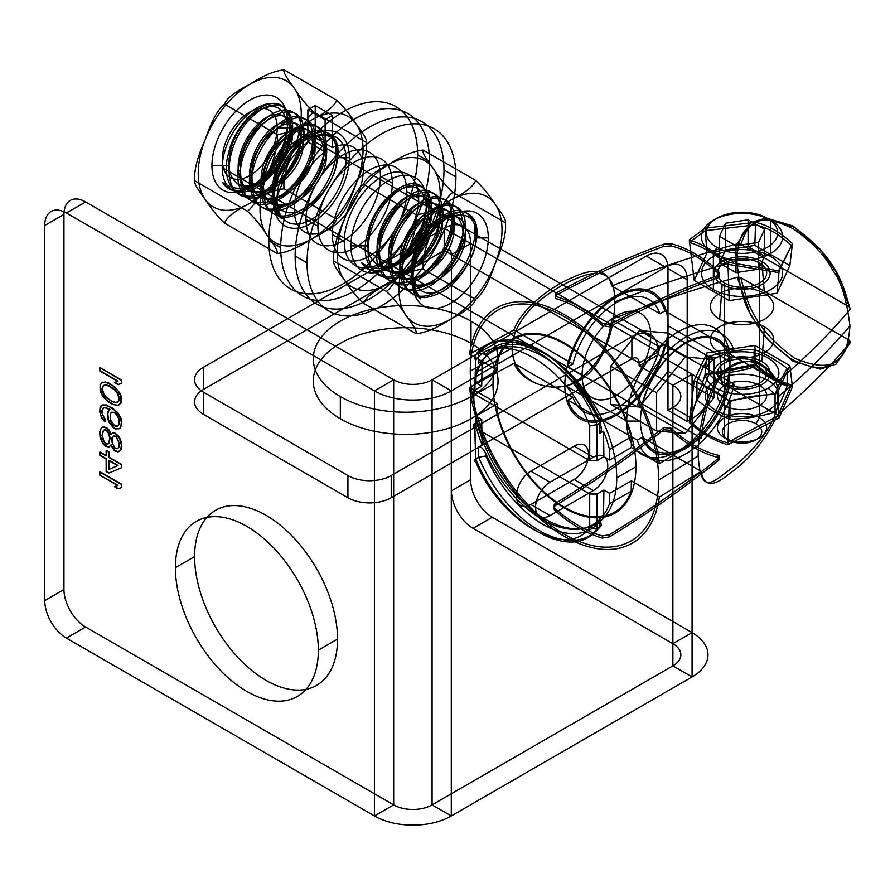 <?xml version="1.0" encoding="UTF-8"?>
<svg xmlns="http://www.w3.org/2000/svg" width="895" height="895" viewBox="0 0 895 895"><rect width="100%" height="100%" fill="white"/><g stroke="black" fill="none" stroke-linecap="round" stroke-linejoin="round"><path stroke-width="1.34" d="M582.063 375.397L222.251 167.656L222.251 159.713M650.81 335.692A48.621 28.069 120 0 0 599.247 331.094A48.621 28.069 120 0 0 599.247 399.841A48.621 28.069 120 0 0 650.81 335.692L290.998 127.963A48.621 28.069 -60 0 1 239.435 192.112A48.621 28.069 -60 0 1 239.435 123.353A48.621 28.069 -60 0 1 290.998 127.963L277.249 127.963A38.888 22.453 120 0 0 236 124.271A38.888 22.453 120 0 0 236 179.28A38.888 22.453 120 0 0 277.249 127.963M640.462 421.064A63.265 36.527 -60 0 1 707.565 337.583A63.265 36.527 -60 0 1 707.565 427.06A63.265 36.527 -60 0 1 640.462 421.064L626.701 421.064A72.987 42.143 -60 0 1 704.119 324.762A72.987 42.143 -60 0 1 704.119 427.978A72.987 42.143 -60 0 1 626.701 421.064L564.823 385.342M668.05 325.746A72.987 42.143 -60 0 1 590.633 422.06A72.987 42.143 -60 0 1 590.633 318.833A72.987 42.143 -60 0 1 668.05 325.746L729.928 361.468L729.928 369.411M685.19 433.493L713.886 397.805L713.886 359.544L685.19 356.982L656.505 392.67L656.505 430.931L685.19 433.493L639.354 407.035L668.05 371.335L668.05 333.085L639.354 330.512L610.659 366.212L610.659 404.473L639.354 407.035M656.505 430.931L610.659 404.473M656.505 392.67L610.659 366.212M685.19 356.982L639.354 330.512M713.886 359.544L668.05 333.085M713.886 397.805L668.05 371.335M701.177 438.035C703.504 412.942 713.326 378.909 729.403 367.845C749.372 356.221 765.382 360.808 777.431 381.583C805.959 357.407 830.224 333.264 850.25 309.144L836.053 272.046L820.2 249.28L792.992 225.976L766.03 217.988L750.581 222.676L737.223 243.887C695.471 255.444 653.652 269.462 611.755 285.93L659.939 313.753L664.862 310.923A71.455 41.26 120 0 0 616.442 297.196A71.455 41.26 120 0 0 568.012 366.827L637.307 406.833L642.23 404.003L701.177 438.035L659.38 463.688L631.344 447.5L631.188 436.939L609.529 449.435L609.685 459.996L631.344 447.5M611.755 285.93C607.918 269.887 594.918 267.046 572.744 277.405C552.025 285.807 521.852 308.093 513.987 329.953L469.551 354.096L497.586 370.273L497.743 359.891L476.095 372.398L475.939 382.78L481.711 386.114L482.092 361.099L478.478 363.18L478.635 353.1L485.84 354.353A96.47 55.691 60 0 1 599.795 420.147L599.829 422.63C601.899 428.034 601.932 431.591 599.93 433.303L603.532 431.211L603.912 456.663L609.685 459.996M704.98 228.147L755.537 222.352C768.145 225.249 780.44 232.353 792.433 243.653L779.097 270.939L727.903 262.235C714.758 251.316 701.881 243.887 689.284 239.938L704.98 228.147L707.028 252.815L694.218 280.426L729.224 300.642L777.039 293.236L789.86 265.625L754.854 245.42L707.028 252.815M717.857 273.009L717.857 270.805C719.837 272.908 719.837 274.463 717.857 275.481C682.27 288.268 646.179 304.669 609.584 324.684L609.584 326.854C646.324 306.784 682.415 290.405 717.857 277.719C719.837 276.756 719.837 275.179 717.857 273.009A116.372 67.192 -120 0 0 670.937 245.924L663.721 246.461C628.279 259.147 592.188 275.526 555.448 295.596L555.448 298.505A133.008 76.791 60 0 1 602.369 325.59L609.584 326.854M609.584 324.684L602.369 323.442A135.559 78.268 -120 0 0 555.448 296.357L555.448 293.426C592.043 273.411 628.145 257.022 663.721 244.223L670.937 243.72L670.937 245.924M761.891 261.564A28.069 16.211 180 0 1 749.305 288.682A28.069 16.211 180 0 1 714.926 268.836A28.069 16.211 180 0 1 761.891 261.564L764.408 293.448A31.649 18.269 180 0 1 750.223 324.012A31.649 18.269 180 0 1 711.469 301.637A31.649 18.269 180 0 1 764.408 293.448M754.854 245.42L755.537 222.352M789.86 265.625L792.433 243.653M777.039 293.236L779.097 270.939M729.224 300.642L727.903 262.235M694.218 280.426L689.284 239.938M719.658 319.291L722.187 284.487M717.857 275.481L717.857 277.719M663.721 244.223L663.721 246.461M555.448 293.426L555.448 295.596M602.369 323.442L602.369 325.59M555.448 296.357L555.448 298.505M513.987 329.953L572.934 363.985L568.012 366.827M664.862 310.923L734.157 350.929L729.235 353.76L777.431 381.583M850.25 309.144L849.612 307.086C843.191 285.617 837.686 258.498 794.458 227.453C751.453 208.725 746.676 229.847 740.791 244.268L737.223 243.887M740.791 244.268L849.612 307.086M497.586 370.273L475.939 382.78M481.711 386.114L474.742 390.13L475.793 354.744C501.111 317.982 573.281 360.092 596.931 424.678L589.727 425.886C566.938 365.484 500.182 326.619 475.771 360.092L474.742 394.303L589.727 460.69L596.954 460.69L603.912 456.663M478.478 363.18L485.795 356.792L485.84 354.353M475.771 360.092C473.824 358 473.835 356.21 475.793 354.744L478.635 353.1A101.571 58.645 60 0 1 599.773 423.044C601.753 421.69 601.753 420.728 599.795 420.147M599.93 433.303L599.773 423.044L596.931 424.678L596.954 460.69M589.727 460.69L589.727 425.886M474.742 394.303L473.242 392.211L474.742 390.13M631.188 436.939A100.039 57.761 -120 0 0 564.465 343.87A100.039 57.761 -120 0 0 497.743 359.891M717.857 270.805A118.968 68.691 -120 0 0 670.937 243.72M659.38 463.688A135.771 78.391 -120 0 0 564.465 314.704A135.771 78.391 -120 0 0 469.551 354.096M659.939 313.753A64.82 37.422 120 0 0 616.442 302.622A64.82 37.422 120 0 0 572.934 363.985M729.235 353.76A64.82 37.422 120 0 0 685.738 342.628A64.82 37.422 120 0 0 642.23 404.003M734.157 350.929A71.455 41.26 120 0 0 685.738 337.202A71.455 41.26 120 0 0 637.307 406.833M599.829 422.63A100.039 57.761 -120 0 0 485.795 356.792M476.095 372.398A100.039 57.761 60 0 1 482.092 361.099M603.532 431.211A100.039 57.761 60 0 1 609.529 449.435M705.405 230.664L755.503 224.858C767.776 227.677 779.746 234.579 791.415 245.588L777.766 272.438L727.12 264.182C714.255 253.509 701.658 246.237 689.34 242.377L705.405 230.664M849.937 326.026C846.737 299.389 840.998 280.862 832.742 270.435C825.526 256.082 812.358 242.187 793.216 228.751C775.07 219.89 762.45 217.921 755.346 222.833C747.493 227.923 738.185 230.541 736.865 260.736C739.315 287.81 744.573 306.616 752.661 317.143C759.564 331.665 772.553 345.671 791.616 359.152C809.807 367.99 822.594 369.87 829.967 364.791C838.123 359.533 847.677 356.769 849.937 326.026A1010.656 583.495 0 0 1 778.471 396.552C779.097 421.444 754.832 449.301 734.851 466.026C714.456 479.776 701.132 499.354 698.189 455.79C698.044 434.858 703.817 408.086 708.482 397.011C714.266 381.203 722.466 370.429 733.083 364.69C753.098 354.017 779.176 370.776 778.471 396.552A1010.656 583.495 0 0 0 849.937 326.026M614.708 302.007C615.201 276.913 604.584 268.287 582.835 276.108C570.697 280.068 557.831 287.038 544.238 297.039C533.409 304.882 512.399 324.538 512.108 348.356C511.918 369.478 530.265 382.322 540.479 384.805C554.542 389.157 568.001 387.434 580.844 379.614C604.259 365.216 614.787 327.324 614.708 302.007A1010.656 583.495 180 0 1 736.865 260.736A1010.656 583.495 180 0 0 614.708 302.007M470.267 371.168A1010.656 583.495 180 0 1 512.108 348.356A1010.656 583.495 180 0 0 470.267 371.168A133.221 76.914 -120 0 0 564.465 534.326A133.221 76.914 -120 0 0 658.664 479.944A133.221 76.914 -120 0 0 564.465 316.785A133.221 76.914 -120 0 0 470.267 371.168M658.664 479.944A1010.656 583.495 0 0 0 698.189 455.79A1010.656 583.495 0 0 1 658.664 479.944M513.987 363.292C521.863 382.501 552.047 393.431 572.755 383.261C594.918 370.552 607.918 349.229 611.755 319.269C653.63 302.801 695.46 288.794 737.223 277.226L750.558 314.839L766.008 337.829L792.981 361.256L820.178 369.12L836.031 364.198L850.25 342.483C830.236 366.592 805.97 390.735 777.431 414.933L729.235 387.11L734.157 384.268A71.455 41.26 -60 0 1 685.738 453.899A71.455 41.26 -60 0 1 637.307 440.172L568.012 400.166L572.934 397.335L513.987 363.292L469.551 387.434L497.586 403.611L497.743 414.184L476.095 426.68L475.939 416.119L497.586 403.611M777.431 414.933C765.382 440.139 749.372 459.739 729.391 473.701C713.114 487.339 703.705 486.567 701.177 471.374L659.38 497.027L631.344 480.839L631.188 491.221L609.529 503.717L609.685 493.346L603.912 490.001L603.532 515.017L599.93 517.109L599.773 527.189C601.753 525.667 601.753 523.866 599.795 521.763A96.47 55.691 60 0 1 485.84 455.969L485.795 453.496C483.177 448.406 480.738 446.236 478.478 446.985L482.092 444.904L481.711 419.453L475.939 416.119M779.097 417.931L792.433 386.83C780.44 383.575 768.145 376.471 755.537 365.529L704.98 375.128L689.284 422.451C701.881 433.683 714.758 441.123 727.903 444.748L779.097 417.931L777.039 393.263L729.224 400.658L694.218 380.442L707.028 352.831L754.854 345.436L789.86 365.652L777.039 393.263M670.937 428.078L670.937 430.282L663.721 429.768C628.133 458.061 592.043 483.345 555.448 505.597L555.448 503.415C592.188 481.062 628.279 455.768 663.721 427.53L670.937 428.078A116.372 67.192 -120 0 0 717.857 455.163C719.837 455.812 719.837 457.021 717.857 458.788C682.415 487.025 646.324 512.32 609.584 534.673L602.369 535.937A133.008 76.791 60 0 1 555.448 508.852C553.468 506.749 553.468 504.937 555.448 503.415M555.448 505.597C553.468 507.107 553.468 508.908 555.448 511A135.559 78.268 -120 0 0 602.369 538.085L609.584 536.855C646.19 514.591 682.281 489.319 717.857 461.026C719.837 459.292 719.837 458.072 717.857 457.367L717.857 455.163M761.891 361.591A28.069 16.211 0 0 0 714.926 368.852A28.069 16.211 0 0 0 749.305 388.698A28.069 16.211 0 0 0 761.891 361.591L764.408 326.787A31.649 18.269 0 0 0 711.469 334.976A31.649 18.269 0 0 0 750.223 357.351A31.649 18.269 0 0 0 764.408 326.787M789.86 365.652L792.433 386.83M754.854 345.436L755.537 365.529M707.028 352.831L704.98 375.128M694.218 380.442L689.284 422.451M729.224 400.658L727.903 444.748M719.658 352.63L722.187 384.503M663.721 429.768L663.721 427.53M717.857 461.026L717.857 458.788M609.584 536.855L609.584 534.673M555.448 511L555.448 508.852M602.369 538.085L602.369 535.937M701.177 471.374L642.23 437.342L637.307 440.172M734.157 384.268L664.862 344.262L659.939 347.092L611.755 319.269M737.223 277.226L740.791 277.607C746.665 299.389 751.431 326.921 794.469 358.089C837.675 376.705 843.168 355.158 849.612 340.424L850.25 342.483M849.612 340.424L740.791 277.607M631.344 480.839L609.685 493.346M603.912 490.001L596.954 494.029L596.931 528.822C573.013 564.779 500.831 522.68 475.793 458.889C473.835 460.276 473.824 461.261 475.771 461.854C499.969 521.438 566.748 560.292 589.727 527.647L589.727 494.029L474.361 427.396L473.242 425.561L474.026 423.984L481.711 419.453M599.93 517.109C601.932 516.202 601.899 516.952 599.829 519.324L599.795 521.763M589.727 527.647L596.931 528.822L599.773 527.189A101.571 58.645 60 0 1 478.635 457.244L485.84 455.969M478.478 446.985L478.635 457.244L475.793 458.889L474.742 423.469M474.742 427.642L475.771 461.854M589.727 494.029L596.954 494.029M497.743 414.184A100.039 57.761 -120 0 0 564.465 507.241A100.039 57.761 -120 0 0 631.188 491.221M670.937 430.282A118.968 68.691 -120 0 0 717.857 457.367M469.551 387.434A135.771 78.391 -120 0 0 564.465 536.407A135.771 78.391 -120 0 0 659.38 497.027M729.235 387.11A64.82 37.422 -60 0 1 685.738 448.473A64.82 37.422 -60 0 1 642.23 437.342M659.939 347.092A64.82 37.422 -60 0 1 616.442 408.467A64.82 37.422 -60 0 1 572.934 397.335M664.862 344.262A71.455 41.26 -60 0 1 616.442 413.893A71.455 41.26 -60 0 1 568.012 400.166M485.795 453.496A100.039 57.761 -120 0 0 599.829 519.324M609.529 503.717A100.039 57.761 60 0 1 603.532 515.017M482.092 444.904A100.039 57.761 60 0 1 476.095 426.68M777.766 415.929L791.415 384.939C779.746 381.762 767.776 374.86 755.503 364.209L705.405 374.155L689.34 420.93C701.658 431.916 714.255 439.188 727.12 442.734L777.766 415.929M759.452 262.973L759.452 417.73L755.973 423.76M724.614 283.088A24.635 14.219 0 0 0 765.829 276.712A24.635 14.219 0 0 0 735.656 259.293A24.635 14.219 0 0 0 724.614 283.088L724.614 437.845A24.635 14.219 180 0 1 735.656 414.049A24.635 14.219 180 0 1 765.829 431.468A24.635 14.219 180 0 1 724.614 437.845L728.105 439.859A19.701 11.378 0 0 0 761.074 434.757A19.701 11.378 0 0 0 736.932 420.818A19.701 11.378 0 0 0 728.105 439.859M767.25 218.246A35.655 20.585 180 0 1 751.263 252.681A35.655 20.585 180 0 1 707.598 227.475A35.655 20.585 180 0 1 767.25 218.246L770.729 220.259A40.577 23.427 180 0 1 752.538 259.449A40.577 23.427 180 0 1 702.843 230.765A40.577 23.427 180 0 1 770.729 220.259L770.729 256.462M713.349 289.588A40.577 23.427 180 0 1 731.539 250.399A40.577 23.427 180 0 1 781.234 279.095A40.577 23.427 180 0 1 713.349 289.588L713.349 253.397L716.828 247.356M725.521 223.269L719.479 236.291L735.992 245.823L758.546 242.332L764.598 229.31L748.086 219.778L725.521 223.269L725.521 250.085L719.479 263.108L735.992 272.639L758.546 269.149L764.598 256.127L748.086 246.595L725.521 250.085M748.086 219.778L748.086 246.595M764.598 229.31L764.598 256.127M758.546 242.332L758.546 269.149M735.992 245.823L735.992 272.639M719.479 236.291L719.479 263.108M724.614 405.547A24.635 14.219 180 0 1 735.656 381.751A24.635 14.219 180 0 1 765.829 399.17A24.635 14.219 180 0 1 724.614 405.547L724.614 383.105A24.635 14.219 180 0 1 735.656 359.309A24.635 14.219 180 0 1 765.829 376.728A24.635 14.219 180 0 1 724.614 383.105M715.978 380.442A36.852 21.279 0 0 0 732.502 416.041A36.852 21.279 0 0 0 777.632 389.985A36.852 21.279 0 0 0 715.978 380.442A148.156 85.54 -120 0 1 709.008 374.054L709.008 356.344A142.529 112.412 -24.9 0 1 754.127 349.363A142.529 82.295 60 0 1 787.152 368.438A142.529 30.117 98.8 0 0 775.059 394.482A142.529 112.412 155.1 0 0 729.951 401.463A142.529 82.295 -120 0 0 696.925 382.389A142.529 30.117 -81.2 0 1 709.008 356.344A148.156 85.54 -120 0 1 715.978 358A36.852 21.279 0 0 0 732.502 393.599A36.852 21.279 0 0 0 777.632 367.543A36.852 21.279 0 0 0 715.978 358M759.452 385.432L759.452 362.99M754.127 367.073A142.529 112.412 -24.9 0 1 709.008 374.054A142.529 30.117 -81.2 0 1 696.925 400.099A142.529 82.295 -120 0 0 729.951 419.173A142.529 112.412 155.1 0 0 775.059 412.192A142.529 30.117 98.8 0 0 787.152 386.148A142.529 82.295 60 0 1 754.127 367.073L754.127 349.363M696.925 400.099L696.925 382.389M729.951 419.173L729.951 401.463M768.1 410.536A148.156 85.54 60 0 0 775.059 412.192L775.059 394.482A148.156 85.54 60 0 0 768.1 388.094M787.152 386.148L787.152 368.438M211.936 165.665A53.476 30.877 120 0 0 268.657 170.732A53.476 30.877 120 0 0 268.657 95.105A53.476 30.877 120 0 0 211.936 165.665L228.818 165.665C229.366 172.936 231.682 178.362 235.743 181.953A40.51 23.393 120 0 0 267.773 175.476C291.904 156.099 297.319 114.828 277.976 114.672C261.441 111.819 236 145.348 238.294 170.296L240.587 171.627C237.063 135.302 285.013 96.548 291.322 126.15C301.044 152.497 254.516 203.747 235.743 181.953M224.645 104.2C218.279 108.552 211.779 120.433 205.134 139.844C197.124 157.643 193.712 171.314 194.897 180.857C193.689 182.502 197.101 188.666 205.134 199.339C211.421 209.05 217.933 216.993 224.645 223.179C226.29 217.608 234.658 210.985 249.75 203.333C263.052 194.607 274.519 189.774 284.129 188.834C282.865 180.074 286.277 166.403 294.365 147.832C300.575 128.981 307.075 117.1 313.876 112.166C307.13 105.934 300.63 97.991 294.365 88.336C286.299 77.608 282.887 71.443 284.129 69.855C274.474 70.806 263.018 75.639 249.75 84.343C234.635 92.028 226.267 98.651 224.645 104.2L277.159 134.518C286.713 133.59 298.18 128.757 311.538 120.019C326.63 112.356 334.998 105.733 336.643 100.173C343.523 106.561 350.023 114.504 356.154 124.002C364.153 134.63 367.565 140.795 366.391 142.484C367.588 151.96 364.175 165.631 356.154 183.497C349.923 202.404 343.423 214.285 336.643 219.152C335.043 224.667 326.675 231.29 311.538 238.999C298.259 247.714 286.792 252.547 277.159 253.498C278.3 251.741 274.888 245.577 266.923 235.016C260.702 225.417 254.202 217.474 247.412 211.175C254.18 206.297 260.68 194.405 266.923 175.521C274.955 157.665 278.367 143.994 277.159 134.518M284.129 69.855L336.643 100.173M313.876 112.166L366.391 142.484M284.129 188.834L336.643 219.152M224.645 223.179L277.159 253.498M194.897 180.857L247.412 211.175M349.352 157.677A53.476 30.877 -60 0 1 292.631 228.236A53.476 30.877 -60 0 1 292.631 152.609A53.476 30.877 -60 0 1 349.352 157.677L336.945 157.677C336.498 191.15 292.139 228.214 278.379 206.141C265.96 193.723 274.978 158.683 292.911 143.234C312.165 129.093 322.614 132.594 324.236 153.761C321.171 175.767 309.838 192.145 290.215 202.885C273.221 208.58 263.555 202.136 261.206 183.531L261.172 182.669C258.476 139.81 316.45 105.073 312.769 147.149C312.377 164.725 295.764 189.74 278.815 196.251C261.72 201.923 252.032 195.479 249.75 176.919C248.307 157.8 262.694 132.046 277.83 124.26C293.045 117.681 300.877 123.107 301.313 140.526C298.236 162.577 286.881 178.955 267.247 189.673C250.287 195.356 240.632 188.901 238.294 170.296M267.773 175.476C251.294 189.908 236.258 192.246 222.676 182.513A48.934 28.248 120 0 0 259.528 181.126C285.829 163.159 299.131 118.028 283.357 106.975C269.35 93.225 235.273 120.892 228.337 153.996C218.246 190.523 246.863 209.989 274.373 185.097C300.205 164.658 310.241 120.254 292.766 112.166C276.902 101.269 243.529 132.393 238.898 164.937C231.268 201.174 262.604 215.908 289.119 188.767C314.268 166.056 320.969 122.794 301.951 117.748C282.798 108.854 247.423 150.27 249.492 182.625C252.133 207.125 264.696 214.643 287.194 205.19C307.052 195.311 324.728 166.123 324.505 145.616C321.551 120.836 308.495 117.122 285.337 134.463C267.806 150.047 256.317 181.651 262.604 200.088C271.196 219.611 286.601 221.21 308.831 204.877C330.188 187.659 342.114 152.497 332.884 137.953C321.976 124.517 307.086 128.757 288.212 150.696C270.648 173.194 266.755 208.222 281.891 218.693C271.677 204.429 271.062 186.977 280.068 166.325A40.51 23.393 120 0 0 278.379 206.141M222.676 182.513C236.19 204.989 277.819 180.219 288.817 145.482C302.376 110.544 277.484 91.133 252.435 116.708C226.681 139.564 219.924 190.646 243.999 196.564C268.299 207.025 308.674 158.683 303.685 129.148C302.007 99.927 264.775 109.425 248.295 144.934C227.956 182.524 248.844 219.364 280.28 198.634C311.952 181.573 327.145 124.662 304.188 119.046C285.013 110.253 249.727 151.635 251.786 183.945L249.492 182.625L252.043 178.239C252.177 223.045 314.928 189.013 315.062 148.469C318.743 105.878 259.818 142.104 263.499 184.851C263.633 229.657 326.384 195.636 326.53 155.081C329.483 125.099 293.75 132.281 280.068 166.325M240.587 171.627C240.721 216.422 303.472 182.401 303.606 141.857C307.298 99.77 249.235 134.608 252.01 177.378M303.606 141.857L301.313 140.526M315.062 148.469L312.769 147.149M326.53 155.081L324.236 153.761M252.043 178.239L249.75 176.919M263.499 184.851L261.206 183.531M259.528 181.126C277.17 165.463 286.512 147.608 287.563 127.56C285.046 105.677 273.904 100.911 254.135 113.24C237.365 127.761 228.93 145.236 228.818 165.665M287.563 122.011L287.563 127.56M261.172 182.669L251.786 183.945C253.598 205.537 264.036 213.972 283.1 209.251C302.365 203.456 322.625 176.908 326.037 154.69C328.431 132.717 321.35 123.007 304.792 125.557C288.1 129.339 268.097 154.857 264.193 179.022C261.06 202.997 268.12 215.818 285.348 217.474C306.437 214.531 322.793 199.596 334.394 172.668C341.644 149.107 338.198 135.402 324.057 131.565C305.989 131.968 290.942 145.974 278.927 173.563C294.802 130.525 341.084 120.433 336.945 157.677M273.725 201.341L273.725 197.627A48.934 28.248 -60 0 1 278.927 173.563M294.365 88.336A72.864 42.065 120 0 0 249.75 84.343A72.864 42.065 120 0 0 205.134 139.844A72.864 42.065 -60 0 0 205.134 199.339A72.864 42.065 120 0 0 249.75 203.333A72.864 42.065 120 0 0 294.365 147.82A72.864 42.065 -60 0 0 294.365 88.336M266.923 175.521A72.864 42.065 120 0 0 266.923 235.016A72.864 42.065 120 0 0 311.538 238.999A72.864 42.065 120 0 0 356.154 183.497A72.864 42.065 120 0 0 356.154 124.002A72.864 42.065 120 0 0 311.538 120.019A72.864 42.065 120 0 0 266.923 175.521M281.891 218.693A48.934 28.248 -60 0 1 273.725 197.627M307.869 109.772L307.869 141.947L325.109 151.893L325.109 119.717L332.437 115.489L315.208 105.532L307.869 109.772L325.109 119.717M307.869 141.947A48.878 28.215 120 0 0 282.238 217.586A48.878 28.215 120 0 0 340.838 183.755A48.878 28.215 120 0 0 315.208 137.707L315.208 105.532M315.208 137.707L332.437 147.664L332.437 115.489M332.437 147.664A48.878 28.215 -60 0 1 358.067 193.712A48.878 28.215 -60 0 1 299.467 227.543A48.878 28.215 -60 0 1 325.109 151.893M268.768 240.766A105.274 60.782 120 0 0 380.431 250.745A105.274 60.782 120 0 0 380.431 101.873A105.274 60.782 120 0 0 268.768 240.766L280.683 247.647A105.274 60.782 120 0 0 392.346 257.626A105.274 60.782 120 0 0 392.346 108.754A105.274 60.782 120 0 0 280.683 247.647M305.989 219.286A52.637 30.385 -60 0 1 361.815 149.834A52.637 30.385 -60 0 1 361.815 224.265A52.637 30.385 -60 0 1 305.989 219.286L317.904 226.166A52.637 30.385 -60 0 1 373.73 156.715A52.637 30.385 -60 0 1 373.73 231.156A52.637 30.385 -60 0 1 317.904 226.166M417.641 154.824L429.566 161.704M380.431 176.304L392.346 183.184M295.126 255.992A105.274 60.782 120 0 0 406.777 265.96A105.274 60.782 120 0 0 406.777 117.088A105.274 60.782 120 0 0 295.126 255.992L307.041 262.873A105.274 60.782 120 0 0 418.703 272.841A105.274 60.782 120 0 0 418.703 123.969A105.274 60.782 120 0 0 307.041 262.873M332.347 234.501A52.637 30.385 -60 0 1 388.173 165.049A52.637 30.385 -60 0 1 388.173 239.491A52.637 30.385 -60 0 1 332.347 234.501L344.262 241.381A52.637 30.385 -60 0 1 400.087 171.929A52.637 30.385 -60 0 1 400.087 246.371A52.637 30.385 -60 0 1 344.262 241.381M443.998 170.039L455.913 176.919M406.777 191.519L418.703 198.399M350.885 245.89A53.476 30.877 120 0 0 407.605 250.958A53.476 30.877 120 0 0 407.605 175.33A53.476 30.877 120 0 0 350.885 245.89L367.767 245.89C368.315 253.151 370.631 258.588 374.692 262.179A40.51 23.393 120 0 0 406.722 255.701C430.853 236.314 436.268 195.054 416.925 194.897C400.389 192.033 374.938 225.562 377.242 250.522L379.525 251.842C376.012 215.527 423.961 176.762 430.271 206.376C439.993 232.722 393.464 283.961 374.692 262.179M363.594 184.415C357.228 188.778 350.728 200.659 344.083 220.069C336.072 237.869 332.66 251.54 333.846 261.083C332.638 262.727 336.05 268.88 344.083 279.564C350.37 289.264 356.87 297.207 363.594 303.394C365.238 297.822 373.607 291.211 388.698 283.547C402 274.821 413.468 269.988 423.078 269.048C421.813 260.288 425.226 246.628 433.314 228.046C439.523 209.206 446.023 197.325 452.825 192.391C446.079 186.149 439.579 178.206 433.314 168.551C425.248 157.822 421.836 151.658 423.078 150.069C413.423 151.02 401.967 155.853 388.698 164.568C373.584 172.254 365.216 178.866 363.594 184.415L416.097 214.733C425.662 213.815 437.129 208.982 450.487 200.245C465.579 192.57 473.947 185.959 475.592 180.387C482.472 186.786 488.972 194.73 495.103 204.228C503.102 214.856 506.514 221.009 505.339 222.71C506.525 232.185 503.113 245.856 495.103 263.723C488.871 282.619 482.371 294.5 475.592 299.366C473.992 304.893 465.624 311.505 450.487 319.224C437.196 327.939 425.74 332.772 416.097 333.712C417.249 331.956 413.837 325.802 405.871 315.241C399.651 305.642 393.151 297.688 386.36 291.401C393.118 286.512 399.629 274.631 405.871 255.746C413.904 237.891 417.316 224.22 416.097 214.733M423.078 150.069L475.592 180.387M452.825 192.391L505.339 222.71M423.078 269.048L475.592 299.366M363.594 303.394L416.097 333.712M333.846 261.083L386.36 291.401M488.301 237.902A53.476 30.877 -60 0 1 431.58 308.462A53.476 30.877 -60 0 1 431.58 232.834A53.476 30.877 -60 0 1 488.301 237.902L475.894 237.902C475.446 271.375 431.088 308.428 417.327 286.366C404.909 273.937 413.926 238.909 431.86 223.448C451.114 209.307 461.563 212.82 463.185 233.987C460.119 255.992 448.787 272.36 429.152 283.111C412.17 288.805 402.504 282.35 400.154 263.756L400.121 262.895C397.425 220.036 455.398 185.287 451.718 227.364C451.326 244.939 434.713 269.954 417.752 276.465C400.669 282.138 390.981 275.694 388.698 257.133C387.255 238.014 401.642 212.272 416.779 204.485C431.994 197.896 439.825 203.322 440.262 220.752C437.185 242.802 425.83 259.181 406.196 269.898C389.236 275.57 379.581 269.115 377.242 250.522M406.722 255.701C390.242 270.122 375.206 272.472 361.625 262.727A48.934 28.248 120 0 0 398.476 261.351C424.778 243.384 438.08 198.242 422.306 187.2C408.299 173.44 374.222 201.106 367.274 234.221C357.183 270.749 385.812 290.204 413.311 265.312C439.154 244.883 449.189 200.48 431.714 192.391C415.851 181.484 382.478 212.607 377.847 245.152C370.217 281.388 401.553 296.133 428.067 268.981C453.217 246.27 459.907 203.02 440.899 197.963C421.746 189.08 386.371 230.485 388.441 262.85C391.081 287.34 403.645 294.869 426.143 285.404C446.001 275.537 463.666 246.349 463.453 225.831C460.5 201.062 447.444 197.336 424.286 214.677C406.755 230.272 395.266 261.877 401.553 280.303C410.145 299.836 425.55 301.436 447.78 285.091C469.137 267.873 481.051 232.711 471.833 218.179C460.925 204.731 446.034 208.982 427.15 230.921C409.597 253.408 405.703 288.447 420.84 298.919C410.615 284.644 410.011 267.191 419.017 246.55A40.51 23.393 120 0 0 417.327 286.366M361.625 262.727C375.139 285.203 416.768 260.434 427.765 225.708C441.325 190.769 416.432 171.348 391.383 196.934C365.63 219.79 358.873 270.872 382.937 276.79C407.247 287.25 447.623 238.898 442.633 209.374C440.955 180.152 403.723 189.65 387.244 225.16C366.905 262.738 387.792 299.579 419.229 278.848C450.901 261.799 466.094 204.888 443.137 199.272C423.961 190.478 388.676 231.85 390.735 264.17L388.441 262.85L390.992 258.465C391.126 303.26 453.877 269.238 454.011 228.695C457.692 186.093 398.767 222.318 402.448 265.077C402.582 309.883 465.333 275.85 465.478 235.307C468.432 205.313 432.699 212.495 419.017 246.55M379.525 251.842C379.67 296.648 442.421 262.627 442.555 222.072C446.236 179.996 388.184 214.834 390.947 257.592M442.555 222.072L440.262 220.752M454.011 228.695L451.718 227.364M465.478 235.307L463.185 233.987M390.992 258.465L388.698 257.133M402.448 265.077L400.154 263.756M398.476 261.351C416.119 245.689 425.461 227.822 426.512 207.774C423.995 185.903 412.852 181.126 393.084 193.465C376.314 207.987 367.879 225.462 367.767 245.89M426.512 202.225L426.512 207.774M400.121 262.895L390.735 264.17C392.547 285.762 402.985 294.198 422.048 289.465C441.302 283.67 461.574 257.133 464.986 234.915C467.38 212.932 460.298 203.221 443.741 205.772C427.038 209.553 407.046 235.083 403.142 259.248C400.009 283.223 407.068 296.032 424.297 297.688C445.386 294.757 461.742 279.822 473.343 252.882C480.593 229.321 477.147 215.628 463.006 211.779C444.938 212.193 429.891 226.189 417.864 253.788C433.751 210.75 480.033 200.659 475.894 237.902M412.673 281.567L412.673 277.853A48.934 28.248 -60 0 1 417.864 253.788M433.314 168.551A72.864 42.065 120 0 0 388.698 164.568A72.864 42.065 120 0 0 344.083 220.069A72.864 42.065 -60 0 0 344.083 279.564A72.864 42.065 120 0 0 388.698 283.547A72.864 42.065 120 0 0 433.314 228.046A72.864 42.065 -60 0 0 433.314 168.551M405.871 255.746A72.864 42.065 120 0 0 405.86 315.23A72.864 42.065 120 0 0 450.487 319.224A72.864 42.065 120 0 0 495.103 263.723A72.864 42.065 120 0 0 495.103 204.228A72.864 42.065 120 0 0 450.487 200.245A72.864 42.065 120 0 0 405.871 255.746M420.84 298.919A48.934 28.248 -60 0 1 412.673 277.853M340.335 396.586A92.386 53.342 180 0 1 381.751 307.354A92.386 53.342 180 0 1 494.901 372.678A92.386 53.342 180 0 1 340.335 396.586L340.335 418.759A92.386 53.342 180 0 1 381.751 329.528A92.386 53.342 180 0 1 494.901 394.852A92.386 53.342 180 0 1 340.335 418.759M391.227 475.558L631.881 336.621L631.881 358.794L444.211 250.443L203.557 389.381L203.557 367.207A30.62 17.676 0 0 0 203.557 392.211L347.92 475.558A30.62 17.676 0 0 0 391.227 475.558L391.227 497.732L631.881 358.794A10.203 5.896 120 0 1 639.108 362.956L451.427 254.605L451.427 490.818L470.625 479.731L470.625 243.518L451.427 254.605A10.203 5.896 120 0 0 444.211 250.443L444.211 228.27L203.557 367.207M470.994 343.333L470.994 321.16M203.557 392.211L203.557 414.385L347.92 497.732L347.92 475.558M658.306 351.869L639.108 362.956L639.108 365.798L672.883 385.297L692.081 374.211L658.306 354.711L658.306 351.869L470.625 243.518A37.366 21.569 120 0 0 444.211 228.27L631.881 336.621A37.366 21.569 120 0 1 658.306 351.869M493.011 384.302A101.057 58.343 -120 0 0 600.198 517.646A101.057 58.343 -120 0 0 600.198 374.725A101.057 58.343 -120 0 0 493.011 384.302L473.802 395.389A101.057 58.343 -120 0 0 581 528.732A101.057 58.343 -120 0 0 581 385.812A101.057 58.343 -120 0 0 473.802 395.389M451.427 490.818A30.62 17.676 -120 0 0 473.086 528.33L492.284 517.243L692.081 632.597L692.081 374.211A54.304 31.359 0 0 1 692.081 418.558L687.181 421.388L687.181 279.688L667.972 268.612L667.972 410.302L687.181 421.388M616.722 477.896L635.931 466.81M473.086 528.33L672.883 643.684L692.081 632.597A54.304 31.359 0 0 1 692.081 676.933L692.081 418.558L672.883 407.471L667.972 410.302M672.883 665.858L692.081 676.933L451.281 815.96L432.084 804.885L672.883 665.858L672.883 407.471A27.152 15.674 0 0 0 672.883 385.297L672.883 643.684A27.152 15.674 0 0 1 672.883 665.858M646.324 256.104L432.084 379.793L432.084 804.885A27.152 15.674 0 0 1 393.677 804.885L374.479 815.96A54.304 31.359 0 0 0 451.281 815.96L451.281 390.88L665.522 267.191L646.324 256.104A30.62 17.676 -60 0 1 667.972 268.612M574.143 479.485L530.824 504.489L550.033 515.576L593.34 490.572L574.143 479.485A20.417 11.792 120 0 0 588.574 454.481A20.417 11.792 120 0 0 574.143 446.146L530.824 471.15A20.417 11.792 120 0 0 516.393 496.154A20.417 11.792 120 0 0 530.824 504.489M658.306 354.711L639.108 365.798M530.824 471.15L550.033 482.237L593.34 457.222L574.143 446.146M85.607 201.923L66.409 213.01L374.479 390.88A54.304 31.359 0 0 0 451.281 390.88L432.084 379.793A27.152 15.674 0 0 1 393.677 379.793L393.677 804.885L85.607 627.015A30.62 17.676 60 0 1 63.948 589.503L63.948 214.431A30.62 17.676 60 0 1 85.607 201.923L393.677 379.793L374.479 390.88L374.479 815.96L66.409 638.101L85.607 627.015M100.039 474.898L100.039 471.777L121.698 484.273L121.698 487.406L118.476 488.67L114.784 486.533L118.006 485.269L99.681 475.111L99.681 471.978L121.34 484.486L121.34 487.607L118.106 488.871L114.426 486.746L117.648 485.482L99.681 475.111M121.698 467.604L109.257 472.929L106.494 471.329L106.494 458.822L100.039 455.107L100.039 451.975L106.494 455.7L106.494 450.487L109.257 452.087L109.257 457.3L121.698 464.483L121.34 467.817L108.899 473.131L106.136 471.542L106.136 459.034L99.681 455.309L99.681 452.188L106.136 455.913L106.136 450.7L108.899 452.299L108.899 457.502L121.34 464.684L121.34 467.817M109.257 469.282L118.006 465.478L109.257 460.422L108.899 469.483L117.648 465.691L108.899 460.634L108.899 469.483M111.103 444.815L109.257 446.873L106.952 446.594L103.272 443.417L101.885 441.056L100.039 434.791L100.497 429.32L101.885 427.519L103.272 426.747L106.952 427.832L109.257 430.204L111.103 434.399L112.938 432.856L114.784 432.878L118.476 436.055L119.852 438.416L121.239 441.817L121.698 446.773L121.239 449.111L118.476 451.673L114.784 450.588L111.103 444.815L108.899 447.086L105.207 446.001L102.903 443.629L100.139 437.868L99.681 431.871L101.527 427.72L102.903 426.96L106.594 428.045L108.899 430.417L110.734 434.612L112.58 433.068L114.426 433.09L118.106 436.257L119.494 438.617L121.34 444.893L120.87 449.312L119.494 451.125L118.106 451.885L114.426 450.8L110.734 445.028M102.343 435.596L103.73 440.564L105.576 443.193L106.952 443.987L108.798 443.484L110.174 438.035L108.798 433.068L106.952 430.439L105.576 429.645L103.73 430.137L101.985 435.809L103.373 440.765L105.207 443.394L106.594 444.2L108.44 443.696L109.816 438.248L108.44 433.281L106.594 430.652L105.207 429.857L103.373 430.35L101.985 435.809M119.393 443.349L116.171 436.279L113.866 435.999L112.479 437.286L112.479 443.528L115.242 448.25L117.547 448.54L118.934 447.254L119.393 443.349L115.802 436.491L113.508 436.201L112.121 437.487L111.662 441.392L114.884 448.462L117.189 448.753L118.576 447.466L119.035 443.562M105.107 421.567L101.885 417.618L100.497 414.217L100.039 409.261L101.885 405.111L106.035 404.909L112.479 408.109L118.006 412.863L121.239 418.894L121.698 424.364L119.852 428.515L115.712 428.727L113.866 427.665L109.716 422.664L108.34 419.263L107.87 413.781L108.34 411.443L110.174 409.384L105.107 407.493L103.73 407.74L102.343 410.067L102.802 415.023L105.107 418.961L104.749 421.769L101.527 417.831L99.681 411.555L100.139 407.135L101.527 405.323L103.373 404.82L108.899 406.453L115.343 410.704L119.494 415.694L121.34 421.97L120.87 426.915L119.494 428.716L115.343 428.929L113.508 427.866L109.358 422.865L107.971 419.464L107.512 413.993L107.971 411.655L109.816 409.586L104.749 407.706L103.373 407.952L101.985 410.279L101.985 413.4L104.749 419.162L104.749 421.769M114.325 412.293L111.562 412.259L110.644 413.3L110.644 420.068L114.325 425.326L118.006 425.886L119.393 423.559L119.393 419.912L118.006 415.985L115.242 412.83L112.58 412.226L110.275 413.501L110.275 420.281L112.58 424.208L114.884 426.065L117.648 426.098L118.576 425.069L118.576 418.289L116.272 414.351L113.967 412.505M112.938 404.204L106.494 399.964L101.885 394.18L100.039 387.378L100.497 384.526L101.885 382.713L105.107 381.975L108.798 383.06L115.242 387.3L119.852 393.084L121.239 396.496L121.239 402.739L118.476 405.312L112.58 404.417L108.44 402.023L102.903 396.742L100.139 390.981L100.139 384.727L102.903 382.154L106.136 382.456L112.58 385.656L118.106 390.936L120.87 396.698L120.87 402.951L118.106 405.524L112.58 404.417M112.479 401.34L115.242 402.414L118.006 401.922L118.934 400.893L119.393 398.555L118.006 393.587L115.242 389.907L109.257 385.924L106.494 384.85L103.73 385.342L102.343 388.71L103.73 393.677L106.494 397.358L112.121 401.542L114.884 402.616L117.648 402.135L118.576 401.105L119.035 398.767L117.648 393.8L114.884 390.119L108.899 386.137L106.136 385.063L103.373 385.555L102.444 386.584L101.985 388.922L103.373 393.889L106.136 397.57L112.121 401.542M100.039 367.588L121.698 380.084L121.698 383.217L118.476 384.481L114.784 382.344L118.006 381.091L100.039 370.709L100.039 367.588L121.34 380.297L121.34 383.418L118.106 384.682L114.426 382.557L117.648 381.292L99.681 370.922L99.681 367.789M194.607 556.578A101.057 58.343 60 0 1 301.794 547.002A101.057 58.343 60 0 1 301.794 689.933A101.057 58.343 60 0 1 194.607 556.578L175.398 567.665A101.057 58.343 60 0 1 282.596 558.088A101.057 58.343 60 0 1 282.596 701.02A101.057 58.343 60 0 1 175.398 567.665M66.409 213.01A30.62 17.676 -120 0 0 44.75 225.518L63.948 214.431M44.75 225.518L44.75 600.59L63.948 589.503M318.318 650.184L337.527 639.097M203.557 414.385A30.62 17.676 180 0 1 203.557 389.381M391.227 497.732A30.62 17.676 180 0 1 347.92 497.732M492.284 517.243A30.62 17.676 60 0 1 470.625 479.731M687.181 279.688A30.62 17.676 120 0 0 665.522 267.191M593.34 490.572A20.417 11.792 120 0 0 607.772 465.568A20.417 11.792 120 0 0 593.34 457.222M550.033 482.237A20.417 11.792 120 0 0 535.59 507.241A20.417 11.792 120 0 0 550.033 515.576M44.75 600.59A30.62 17.676 -120 0 0 66.409 638.101"/></g></svg>
